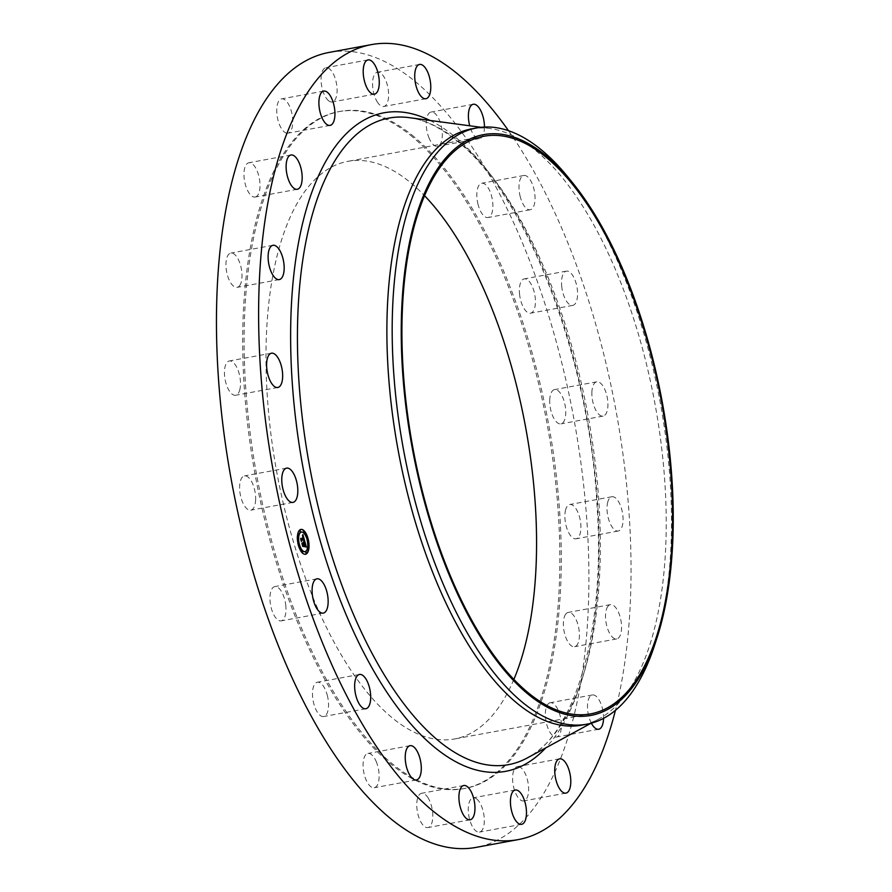 <?xml version="1.0" encoding="UTF-8"?>
<svg xmlns="http://www.w3.org/2000/svg" width="892" height="892" viewBox="0 0 892 892"><rect width="100%" height="100%" fill="white"/><g stroke="black" fill="none" stroke-linecap="round" stroke-linejoin="round"><path stroke-width="0.67" stroke-dasharray="4.46 3.34" d="M255.647 499.453A17.427 7.504 -100.5 0 1 250.797 510.179A17.427 7.504 -100.5 0 1 239.614 486.619A17.427 7.504 -100.5 0 1 244.475 475.893A17.427 7.504 -100.5 0 1 255.647 499.453M329.349 52.383A404.221 174.018 -100.5 0 1 413.241 79.923A404.221 174.018 -100.5 0 1 586.055 510.09A404.221 174.018 -100.5 0 1 476.016 847.4M508.507 130.7A404.221 174.018 -100.5 0 1 615.435 710.311M471.556 128.905A303.168 130.511 -100.5 0 1 489.987 128.515A303.168 130.511 -100.5 0 1 534.475 149.555A303.168 130.511 -100.5 0 1 662.054 451.419A303.168 130.511 -100.5 0 1 598.911 718.963A303.168 130.511 -100.5 0 1 581.551 725.174M568.55 177.809A303.168 130.511 -100.5 0 1 654.717 644.883M513.859 679.436A293.691 126.441 -100.5 0 1 454.552 738.966A293.691 126.441 -100.5 0 1 393.595 718.952A293.691 126.441 -100.5 0 1 268.046 406.406A293.691 126.441 -100.5 0 1 347.992 161.329A293.691 126.441 -100.5 0 1 408.949 181.344A293.691 126.441 -100.5 0 1 424.637 195.783M410.264 135.093A344.223 148.195 -100.5 0 1 557.422 501.416A344.223 148.195 -100.5 0 1 463.717 788.651A344.223 148.195 -100.5 0 1 392.279 765.202A344.223 148.195 -100.5 0 1 245.122 398.88A344.223 148.195 -100.5 0 1 338.826 111.645A344.223 148.195 -100.5 0 1 410.264 135.093M411.68 134.837A344.223 148.195 -100.5 0 1 558.838 501.148A344.223 148.195 -100.5 0 1 465.133 788.394A344.223 148.195 -100.5 0 1 393.695 764.946A344.223 148.195 -100.5 0 1 246.538 398.624A344.223 148.195 -100.5 0 1 340.231 111.377A344.223 148.195 -100.5 0 1 411.68 134.837M239.959 389.146A17.427 7.504 -100.5 0 1 235.633 395.256A17.427 7.504 -100.5 0 1 226.891 386.002A17.427 7.504 -100.5 0 1 224.996 367.08A17.427 7.504 -100.5 0 1 229.311 360.97A17.427 7.504 -100.5 0 1 238.053 370.225A17.427 7.504 -100.5 0 1 239.959 389.146M240.193 284.782A17.427 7.504 -100.5 0 1 237.138 287.358A17.427 7.504 -100.5 0 1 227.56 275.617A17.427 7.504 -100.5 0 1 227.761 255.647A17.427 7.504 -100.5 0 1 230.816 253.072A17.427 7.504 -100.5 0 1 240.394 264.812A17.427 7.504 -100.5 0 1 240.193 284.782M256.339 196.586A17.427 7.504 -100.5 0 1 255.157 197.043A17.427 7.504 -100.5 0 1 244.899 182.693A17.427 7.504 -100.5 0 1 247.653 163.225A17.427 7.504 -100.5 0 1 248.835 162.768A17.427 7.504 -100.5 0 1 259.081 177.118A17.427 7.504 -100.5 0 1 256.339 196.586M286.811 133.176A17.427 7.504 -100.5 0 1 277.167 116.116A17.427 7.504 -100.5 0 1 281.604 98.878A17.427 7.504 -100.5 0 1 282.719 98.867A17.427 7.504 -100.5 0 1 292.353 115.927A17.427 7.504 -100.5 0 1 287.926 133.164A17.427 7.504 -100.5 0 1 286.811 133.176M328.613 100.774A17.427 7.504 -100.5 0 1 321.165 82.22A17.427 7.504 -100.5 0 1 325.915 67.681A17.427 7.504 -100.5 0 1 329.527 68.862A17.427 7.504 -100.5 0 1 336.986 87.416A17.427 7.504 -100.5 0 1 332.237 101.967A17.427 7.504 -100.5 0 1 328.613 100.774M377.684 102.547A17.427 7.504 -100.5 0 1 372.566 84.127A17.427 7.504 -100.5 0 1 377.428 72.207A17.427 7.504 -100.5 0 1 383.504 76.166A17.427 7.504 -100.5 0 1 388.622 94.574A17.427 7.504 -100.5 0 1 383.75 106.494A17.427 7.504 -100.5 0 1 377.684 102.547M429.186 138.316A17.427 7.504 -100.5 0 1 431.104 112.035A17.427 7.504 -100.5 0 1 439.355 120.041A17.427 7.504 -100.5 0 1 437.437 146.321A17.427 7.504 -100.5 0 1 429.186 138.316M478.101 204.58A17.427 7.504 -100.5 0 1 481.691 183.25A17.427 7.504 -100.5 0 1 491.615 196.207A17.427 7.504 -100.5 0 1 488.024 217.536A17.427 7.504 -100.5 0 1 478.101 204.58M519.635 294.862A17.427 7.504 -100.5 0 1 524.24 278.895A17.427 7.504 -100.5 0 1 535.167 297.214A17.427 7.504 -100.5 0 1 530.562 313.181A17.427 7.504 -100.5 0 1 519.635 294.862M549.717 400.318A17.427 7.504 -100.5 0 1 554.579 389.592A17.427 7.504 -100.5 0 1 565.751 413.152A17.427 7.504 -100.5 0 1 560.901 423.878A17.427 7.504 -100.5 0 1 549.717 400.318M565.417 510.625A17.427 7.504 -100.5 0 1 569.732 504.515A17.427 7.504 -100.5 0 1 578.473 513.77A17.427 7.504 -100.5 0 1 580.38 532.691A17.427 7.504 -100.5 0 1 576.054 538.801A17.427 7.504 -100.5 0 1 567.312 529.558A17.427 7.504 -100.5 0 1 565.417 510.625M565.171 614.989A17.427 7.504 -100.5 0 1 568.226 612.414A17.427 7.504 -100.5 0 1 577.804 624.155A17.427 7.504 -100.5 0 1 577.603 644.124A17.427 7.504 -100.5 0 1 574.548 646.7A17.427 7.504 -100.5 0 1 564.982 634.97A17.427 7.504 -100.5 0 1 565.171 614.989M549.026 703.197A17.427 7.504 -100.5 0 1 550.208 702.729A17.427 7.504 -100.5 0 1 560.466 717.09A17.427 7.504 -100.5 0 1 557.712 736.547A17.427 7.504 -100.5 0 1 556.541 737.015A17.427 7.504 -100.5 0 1 546.283 722.654A17.427 7.504 -100.5 0 1 549.026 703.197M518.564 766.596A17.427 7.504 -100.5 0 1 528.198 783.655A17.427 7.504 -100.5 0 1 523.771 800.893A17.427 7.504 -100.5 0 1 522.645 800.916A17.427 7.504 -100.5 0 1 513.012 783.845A17.427 7.504 -100.5 0 1 517.438 766.607A17.427 7.504 -100.5 0 1 518.564 766.596M476.752 798.998A17.427 7.504 -100.5 0 1 484.2 817.551A17.427 7.504 -100.5 0 1 479.461 832.102A17.427 7.504 -100.5 0 1 475.837 830.909A17.427 7.504 -100.5 0 1 468.389 812.356A17.427 7.504 -100.5 0 1 473.128 797.816A17.427 7.504 -100.5 0 1 476.752 798.998M427.692 797.236A17.427 7.504 -100.5 0 1 432.81 815.645A17.427 7.504 -100.5 0 1 427.937 827.564A17.427 7.504 -100.5 0 1 421.871 823.617A17.427 7.504 -100.5 0 1 416.754 805.197A17.427 7.504 -100.5 0 1 421.615 793.278A17.427 7.504 -100.5 0 1 427.692 797.236M376.179 761.467A17.427 7.504 -100.5 0 1 374.261 787.736A17.427 7.504 -100.5 0 1 366.021 779.731A17.427 7.504 -100.5 0 1 367.939 753.461A17.427 7.504 -100.5 0 1 376.179 761.467M327.264 695.191A17.427 7.504 -100.5 0 1 323.673 716.521A17.427 7.504 -100.5 0 1 313.761 703.565A17.427 7.504 -100.5 0 1 317.351 682.235A17.427 7.504 -100.5 0 1 327.264 695.191M285.73 604.91A17.427 7.504 -100.5 0 1 281.136 620.877A17.427 7.504 -100.5 0 1 270.209 602.568A17.427 7.504 -100.5 0 1 274.803 586.601A17.427 7.504 -100.5 0 1 285.73 604.91M607.563 502.854A17.427 7.504 -100.5 0 1 611.89 496.744A17.427 7.504 -100.5 0 1 620.631 505.998A17.427 7.504 -100.5 0 1 622.538 524.92A17.427 7.504 -100.5 0 1 618.212 531.03A17.427 7.504 -100.5 0 1 609.47 521.775A17.427 7.504 -100.5 0 1 607.563 502.854M607.329 607.218A17.427 7.504 -100.5 0 1 610.384 604.642A17.427 7.504 -100.5 0 1 619.962 616.383A17.427 7.504 -100.5 0 1 619.762 636.353A17.427 7.504 -100.5 0 1 616.707 638.928A17.427 7.504 -100.5 0 1 607.129 627.188A17.427 7.504 -100.5 0 1 607.329 607.218M591.363 723.167A17.427 7.504 -100.5 0 1 591.184 695.414A17.427 7.504 -100.5 0 1 592.366 694.957A17.427 7.504 -100.5 0 1 603.549 718.339M484.456 127.054A17.427 7.504 -100.5 0 1 479.595 138.539A17.427 7.504 -100.5 0 1 471.344 130.533A17.427 7.504 -100.5 0 1 469.727 125.794M520.259 196.809A17.427 7.504 -100.5 0 1 523.849 175.479A17.427 7.504 -100.5 0 1 533.773 188.435A17.427 7.504 -100.5 0 1 530.171 209.765A17.427 7.504 -100.5 0 1 520.259 196.809M561.793 287.09A17.427 7.504 -100.5 0 1 566.398 271.123A17.427 7.504 -100.5 0 1 577.325 289.432A17.427 7.504 -100.5 0 1 572.72 305.398A17.427 7.504 -100.5 0 1 561.793 287.09M591.875 392.547A17.427 7.504 -100.5 0 1 596.737 381.821A17.427 7.504 -100.5 0 1 607.909 405.381A17.427 7.504 -100.5 0 1 603.059 416.107A17.427 7.504 -100.5 0 1 591.875 392.547M302.566 544.811L301.741 543.105L302.254 543.763L303.157 543.128L302.856 542.381L303.313 543.027L302.901 542.068L303.481 542.894L304.451 541.377L304.685 542.236M304.172 546.149L303.592 544.075M304.016 544.31L304.25 545.324M304.774 543.819L305.109 545.982L304.707 543.83L304.161 544.209M303.793 544.031L304.774 543.797M305.51 546.528L304.752 543.25M304.952 543.217L305.588 545.536M304.027 544.376L303.837 545.714L303.548 544.644L302.444 546.517L301.63 543.317L302.421 546.194L303.57 544.477M302.544 536.215L303.102 537.33L302.132 535.847L302.711 535.133M302.555 535.88L303.313 537.285M303.615 538.389L304.027 539.838L303.414 538.422M303.904 540.686L303.693 539.883M302.455 536.148L302.945 537.441L300.849 538.913L300.403 538.355L301.128 539.961M302.767 535.735L302.132 535.847M304.718 546.049L303.826 546.852L305.064 545.993M305.934 547.186L305.019 546.684L305.811 547.209M303.414 538.902L303.559 540.151L303.347 538.913M301.507 540.195L301.061 541.5L300.359 538.657L301.039 541.176L301.173 540.24L303.403 538.846M308.61 547.911A12.633 5.441 79.5 0 0 308.654 547.253M307.852 539.192A12.633 5.441 79.5 0 0 307.584 538.166M300.76 529.458A12.633 5.441 79.5 0 0 300.582 529.48A12.633 5.441 79.5 0 0 299.589 529.904A12.633 5.441 79.5 0 0 297.783 544.098A12.633 5.441 79.5 0 0 305.164 554.322A12.633 5.441 79.5 0 0 305.332 554.289M299.01 544.22A9.957 4.282 79.5 0 0 299.277 545.179M304.852 551.646A9.957 4.282 79.5 0 0 305.465 551.356A9.957 4.282 79.5 0 0 306.937 540.362A9.957 4.282 79.5 0 0 301.24 532.089M306.815 538.567L307.093 539.515M307.372 539.604L307.093 538.132M306.012 553.352L305.744 551.869M308.186 548.078L307.918 546.595M298.24 544.555L298.508 545.57M298.787 545.648L298.508 544.176M302.12 552.349L301.853 550.866M300.136 531.911L299.868 530.428M304.038 532.914L303.759 531.431M297.961 537.185L297.694 535.702M297.493 535.824L297.437 536.493M409.216 117.655A328.747 141.527 -100.5 0 1 457.462 140.479A328.747 141.527 -100.5 0 1 595.811 467.809A328.747 141.527 -100.5 0 1 527.339 757.921C575.017 734.417 605.88 629.663 597.004 504.894C589.133 355.863 524.998 192.382 455.255 139.576C439.254 126.887 423.912 119.584 409.216 117.655M429.966 120.442A334.801 144.136 -100.5 0 1 453.593 135.673A334.801 144.136 -100.5 0 1 590.827 441.261A334.801 144.136 -100.5 0 1 545.726 747.909M292.955 502.408L250.797 510.179M286.633 468.122L244.475 475.893M489.987 128.515L481.056 127.311M598.911 718.963L590.995 723.267M483.943 136.253L347.992 161.329M590.515 713.89L454.552 738.966M465.133 788.394L463.717 788.651M340.231 111.377L338.826 111.645M611.89 496.744L569.732 504.515M618.212 531.03L576.054 538.801M279.296 279.586L237.138 287.358M272.974 245.3L230.816 253.072M610.384 604.642L568.226 612.414M616.707 638.928L574.548 646.7M297.315 189.271L255.157 197.043M290.993 154.985L248.835 162.768M592.366 694.957L550.208 702.729M598.699 729.232L556.541 737.015M323.763 91.107L281.604 98.878M330.085 125.393L287.926 133.164M565.929 793.122L523.771 800.893M559.596 758.836L517.438 766.607M368.073 59.898L325.915 67.681M374.395 94.184L332.237 101.967M521.619 824.319L479.461 832.102M515.286 790.033L473.128 797.816M419.586 64.436L377.428 72.207M425.908 98.722L383.75 106.494M470.095 819.793L427.937 827.564M463.773 785.506L421.615 793.278M473.262 104.264L431.104 112.035M479.595 138.539L437.437 146.321M416.419 779.965L374.261 787.736M410.097 745.679L367.939 753.461M523.849 175.479L481.691 183.25M530.171 209.765L488.024 217.536M365.832 708.75L323.673 716.521M359.509 674.463L317.351 682.235M566.398 271.123L524.24 278.895M572.72 305.398L530.562 313.181M323.283 613.105L281.136 620.877M316.961 578.819L274.803 586.601M596.737 381.821L554.579 389.592M603.059 416.107L560.901 423.878M277.791 387.485L235.633 395.256M271.469 353.199L229.311 360.97"/><path stroke-width="1.34" d="M297.805 491.682A17.427 7.504 -100.5 0 1 292.955 502.408A17.427 7.504 -100.5 0 1 281.772 478.848A17.427 7.504 -100.5 0 1 286.633 468.122A17.427 7.504 -100.5 0 1 297.805 491.682M615.435 710.311A404.221 174.018 -100.5 0 1 518.174 839.617L476.016 847.4A404.221 174.018 -100.5 0 1 392.123 819.859A404.221 174.018 -100.5 0 1 219.309 389.692A404.221 174.018 -100.5 0 1 329.349 52.383L371.507 44.6A404.221 174.018 -100.5 0 1 455.399 72.141A404.221 174.018 -100.5 0 1 508.507 130.7M518.174 839.617A404.221 174.018 -100.5 0 1 434.281 812.077A404.221 174.018 -100.5 0 1 261.467 381.91A404.221 174.018 -100.5 0 1 371.507 44.6M656.891 638.193L654.717 644.883A303.168 130.511 -100.5 0 1 586.858 724.192L581.551 725.174A303.168 130.511 -100.5 0 1 518.631 704.513A303.168 130.511 -100.5 0 1 389.023 381.887A303.168 130.511 -100.5 0 1 471.556 128.905L476.852 127.924A303.168 130.511 -100.5 0 1 539.772 148.585A303.168 130.511 -100.5 0 1 568.55 177.809L572.976 183.273A295.274 127.121 -100.5 0 1 656.891 638.193A295.274 127.121 -100.5 0 1 529.514 695.314A295.274 127.121 -100.5 0 1 401.445 316.392A295.274 127.121 -100.5 0 1 544.945 154.818A295.274 127.121 -100.5 0 1 572.976 183.273M586.858 724.192A303.168 130.511 -100.5 0 1 523.927 703.532A303.168 130.511 -100.5 0 1 394.32 380.906A303.168 130.511 -100.5 0 1 476.852 127.924M544.9 156.267A293.691 126.441 -100.5 0 1 670.461 468.802A293.691 126.441 -100.5 0 1 590.515 713.89A293.691 126.441 -100.5 0 1 529.558 693.876A293.691 126.441 -100.5 0 1 403.998 381.33A293.691 126.441 -100.5 0 1 483.943 136.253A293.691 126.441 -100.5 0 1 544.9 156.267M424.637 195.783A293.691 126.441 -100.5 0 1 513.859 679.436M282.351 277.011A17.427 7.504 -100.5 0 1 279.296 279.586A17.427 7.504 -100.5 0 1 269.719 267.845A17.427 7.504 -100.5 0 1 269.919 247.876A17.427 7.504 -100.5 0 1 272.974 245.3A17.427 7.504 -100.5 0 1 282.552 257.03A17.427 7.504 -100.5 0 1 282.351 277.011M298.497 188.803A17.427 7.504 -100.5 0 1 297.315 189.271A17.427 7.504 -100.5 0 1 287.057 174.91A17.427 7.504 -100.5 0 1 289.811 155.453A17.427 7.504 -100.5 0 1 290.993 154.985A17.427 7.504 -100.5 0 1 301.24 169.346A17.427 7.504 -100.5 0 1 298.497 188.803M603.549 718.339A17.427 7.504 -100.5 0 1 599.87 728.775A17.427 7.504 -100.5 0 1 598.699 729.232A17.427 7.504 -100.5 0 1 591.363 723.167M328.97 125.404A17.427 7.504 -100.5 0 1 319.325 108.345A17.427 7.504 -100.5 0 1 323.763 91.107A17.427 7.504 -100.5 0 1 324.878 91.084A17.427 7.504 -100.5 0 1 334.511 108.155A17.427 7.504 -100.5 0 1 330.085 125.393A17.427 7.504 -100.5 0 1 328.97 125.404M560.722 758.824A17.427 7.504 -100.5 0 1 570.356 775.884A17.427 7.504 -100.5 0 1 565.929 793.122A17.427 7.504 -100.5 0 1 564.803 793.133A17.427 7.504 -100.5 0 1 555.17 776.073A17.427 7.504 -100.5 0 1 559.596 758.836A17.427 7.504 -100.5 0 1 560.722 758.824M370.771 93.002A17.427 7.504 -100.5 0 1 363.323 74.449A17.427 7.504 -100.5 0 1 368.073 59.898A17.427 7.504 -100.5 0 1 371.685 61.091A17.427 7.504 -100.5 0 1 379.145 79.644A17.427 7.504 -100.5 0 1 374.395 94.184A17.427 7.504 -100.5 0 1 370.771 93.002M518.91 791.226A17.427 7.504 -100.5 0 1 526.358 809.78A17.427 7.504 -100.5 0 1 521.619 824.319A17.427 7.504 -100.5 0 1 517.996 823.138A17.427 7.504 -100.5 0 1 510.547 804.584A17.427 7.504 -100.5 0 1 515.286 790.033A17.427 7.504 -100.5 0 1 518.91 791.226M419.842 94.764A17.427 7.504 -100.5 0 1 414.724 76.355A17.427 7.504 -100.5 0 1 419.586 64.436A17.427 7.504 -100.5 0 1 425.662 68.383A17.427 7.504 -100.5 0 1 430.78 86.803A17.427 7.504 -100.5 0 1 425.908 98.722A17.427 7.504 -100.5 0 1 419.842 94.764M469.85 789.453A17.427 7.504 -100.5 0 1 474.968 807.873A17.427 7.504 -100.5 0 1 470.095 819.793A17.427 7.504 -100.5 0 1 464.03 815.834A17.427 7.504 -100.5 0 1 458.912 797.426A17.427 7.504 -100.5 0 1 463.773 785.506A17.427 7.504 -100.5 0 1 469.85 789.453M469.727 125.794A17.427 7.504 -100.5 0 1 473.262 104.264A17.427 7.504 -100.5 0 1 481.513 112.269A17.427 7.504 -100.5 0 1 484.456 127.054M418.337 753.684A17.427 7.504 -100.5 0 1 416.419 779.965A17.427 7.504 -100.5 0 1 408.179 771.959A17.427 7.504 -100.5 0 1 410.097 745.679A17.427 7.504 -100.5 0 1 418.337 753.684M369.422 687.42A17.427 7.504 -100.5 0 1 365.832 708.75A17.427 7.504 -100.5 0 1 355.919 695.793A17.427 7.504 -100.5 0 1 359.509 674.463A17.427 7.504 -100.5 0 1 369.422 687.42M327.888 597.138A17.427 7.504 -100.5 0 1 323.283 613.105A17.427 7.504 -100.5 0 1 312.356 594.786A17.427 7.504 -100.5 0 1 316.961 578.819A17.427 7.504 -100.5 0 1 327.888 597.138M282.117 381.375A17.427 7.504 -100.5 0 1 277.791 387.485A17.427 7.504 -100.5 0 1 269.05 378.23A17.427 7.504 -100.5 0 1 267.154 359.309A17.427 7.504 -100.5 0 1 271.469 353.199A17.427 7.504 -100.5 0 1 280.211 362.442A17.427 7.504 -100.5 0 1 282.117 381.375M306.502 553.832A12.633 5.441 -100.5 0 1 305.51 554.267A12.633 5.441 -100.5 0 1 298.118 544.031A12.633 5.441 -100.5 0 1 299.924 529.848A12.633 5.441 -100.5 0 1 300.927 529.413A12.633 5.441 -100.5 0 1 308.309 539.649A12.633 5.441 -100.5 0 1 306.502 553.832M305.8 551.289A9.957 4.282 -100.5 0 1 305.019 551.624A9.957 4.282 -100.5 0 1 299.199 543.574A9.957 4.282 -100.5 0 1 300.626 532.39A9.957 4.282 -100.5 0 1 301.407 532.056A9.957 4.282 -100.5 0 1 307.227 540.106A9.957 4.282 -100.5 0 1 305.8 551.289M304.607 540.808L303.804 540.519L303.748 538.367L301.396 540.686L300.738 538.289L301.195 538.846L303.28 537.374L302.522 536.081L303.436 537.263L302.466 535.791L302.912 534.564L304.607 540.808M304.551 541.21L303.771 540.775L304.551 541.21M303.893 539.995L303.681 538.846L301.563 540.329L301.407 541.444L300.693 538.601L301.385 541.11L303.693 538.645L303.927 539.972M306.279 546.751L305.41 546.339L305.086 543.195L304.105 543.886L305.064 543.596L305.477 545.837L305.042 543.763L304.228 544.332L305.031 545.714L304.15 546.339L303.938 544.009L302.789 545.614L302.076 543.038L302.589 543.707L303.492 543.072L303.191 542.314L303.648 542.96L303.235 542.013L303.826 542.838L304.785 541.31L306.279 546.751M306.146 547.153L305.354 546.618L306.268 547.119M304.161 546.785L305.064 545.993L304.161 546.785M303.882 544.588L302.778 546.462L301.964 543.25L302.756 546.127L303.904 544.41L304.172 545.659L303.581 544.644M307.707 539.548L307.372 538.066L307.707 539.548M306.357 553.285L306.012 551.813L306.357 553.285M308.52 548.011L308.186 546.528L308.52 548.011M299.121 545.592L298.787 544.109L299.121 545.592M302.455 552.282L302.12 550.81L302.455 552.282M300.08 530.394L300.414 531.866L300.08 530.394M303.971 531.398L304.306 532.87L303.971 531.398M297.906 535.668L298.24 537.151L297.906 535.668M303.938 544.009L302.879 544.756M304.25 545.324L304.172 546.149M305.086 543.195L303.793 544.031M304.685 542.236L304.952 543.217M305.588 545.536L305.844 546.462M302.711 535.133L302.912 535.824M303.436 537.263L303.615 538.389M304.027 539.838L304.239 540.63M303.748 538.367L301.463 539.905M303.681 538.846L301.507 540.195M305.332 554.289A12.633 5.441 79.5 0 0 306.168 553.899A12.633 5.441 79.5 0 0 308.61 547.911M308.654 547.253A12.633 5.441 79.5 0 0 307.852 539.192M307.584 538.166A12.633 5.441 79.5 0 0 300.76 529.458M301.24 532.089A9.957 4.282 79.5 0 0 301.072 532.111A9.957 4.282 79.5 0 0 300.292 532.457A9.957 4.282 79.5 0 0 298.452 536.482M298.385 537.029A9.957 4.282 79.5 0 0 299.01 544.22M299.277 545.179A9.957 4.282 79.5 0 0 304.685 551.691A9.957 4.282 79.5 0 0 304.852 551.646M305.744 551.869L306.012 553.352M307.651 547.264L308.186 548.078M301.853 550.866L302.12 552.349M299.868 530.428L300.136 531.911M303.759 531.431L304.038 532.914M297.437 536.493L297.961 537.185M590.995 723.267L527.339 757.921A328.747 141.527 -100.5 0 1 440.291 742.256A328.747 141.527 -100.5 0 1 298.274 370.124A328.747 141.527 -100.5 0 1 409.216 117.655L481.056 127.311M545.726 747.909A334.801 144.136 -100.5 0 1 436.099 748.544A334.801 144.136 -100.5 0 1 290.658 342.718A334.801 144.136 -100.5 0 1 429.966 120.442"/></g></svg>
